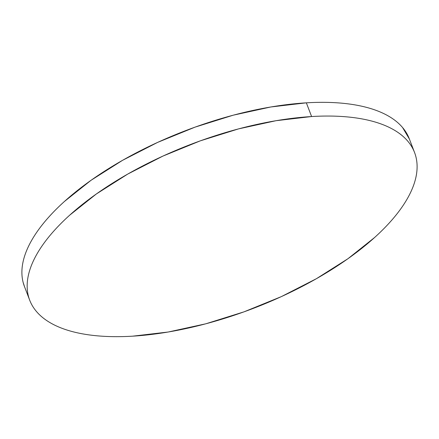 <?xml version="1.0" encoding="UTF-8"?>
<svg xmlns="http://www.w3.org/2000/svg" width="439" height="439" viewBox="0 0 439 439"><rect width="100%" height="100%" fill="white"/><g stroke="black" fill="none" stroke-linecap="round" stroke-linejoin="round"><path stroke-width="0.66" d="M311.608 116.544A206.111 87.756 -21 0 1 414.553 152.492A206.111 87.756 -21 0 1 336.686 266.358A206.111 87.756 -21 0 1 132.655 336.17A206.111 87.756 -21 0 1 29.709 300.216A206.111 87.756 -21 0 1 107.577 186.35A206.111 87.756 -21 0 1 311.608 116.544L306.345 102.83L311.608 116.544C322.983 115.858 333.678 115.88 343.688 116.615C353.697 117.345 362.828 118.777 371.092 120.901C379.351 123.024 386.578 125.806 392.773 129.242C398.963 132.677 404.006 136.699 407.891 141.314C411.782 145.929 414.443 151.043 415.876 156.657C417.313 162.271 417.494 168.274 416.419 174.678C415.343 181.077 413.033 187.744 409.488 194.68C405.943 201.622 401.235 208.695 395.363 215.906C389.486 223.116 382.556 230.321 374.577 237.526L347.935 258.725L316.453 278.672L281.355 296.616L243.974 311.855L205.759 323.812L168.17 332.021L132.655 336.17C121.279 336.856 110.584 336.828 100.575 336.098C90.566 335.363 81.434 333.936 73.17 331.807C64.912 329.684 57.685 326.901 51.489 323.466C45.299 320.031 40.256 316.009 36.371 311.394C32.481 306.779 29.819 301.67 28.387 296.051C26.949 290.437 26.768 284.434 27.844 278.035C28.919 271.637 31.229 264.964 34.774 258.028C38.319 251.092 43.027 244.018 48.899 236.808C54.776 229.597 61.707 222.386 69.686 215.181L96.328 193.989L127.809 174.036L162.907 156.097L200.288 140.853L238.503 128.901L276.093 120.692L311.608 116.544M414.553 152.492L409.291 138.784A206.111 87.756 159 0 0 306.345 102.83A206.111 87.756 159 0 0 102.314 172.642A206.111 87.756 159 0 0 24.447 286.508L29.709 300.216M24.568 286.821L23.124 282.343C21.687 276.729 21.506 270.726 22.581 264.322C23.657 257.923 25.967 251.256 29.512 244.32C33.057 237.378 37.765 230.305 43.637 223.094C49.514 215.884 56.444 208.679 64.423 201.474L91.065 180.275L122.547 160.328L157.645 142.384L195.026 127.145L233.241 115.188L270.83 106.979L306.345 102.83C317.721 102.144 328.416 102.172 338.425 102.902C348.434 103.637 357.565 105.064 365.83 107.193C374.088 109.316 381.315 112.099 387.511 115.534C393.701 118.969 398.744 122.991 402.629 127.606L409.4 139.064"/></g></svg>

